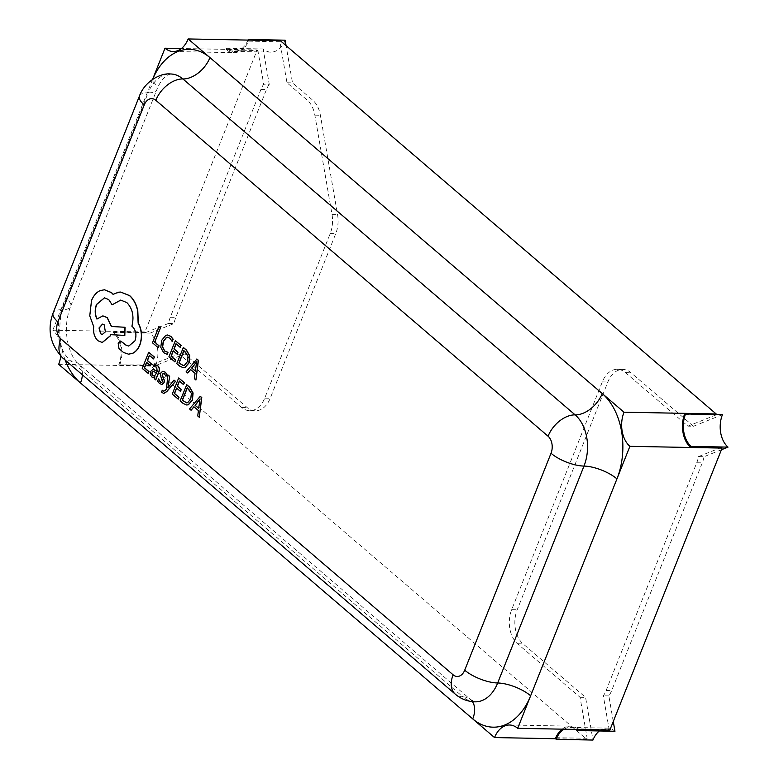 <?xml version="1.0" encoding="UTF-8"?>
<svg xmlns="http://www.w3.org/2000/svg" width="779" height="779" viewBox="0 0 779 779"><rect width="100%" height="100%" fill="white"/><g stroke="black" fill="none" stroke-linecap="round" stroke-linejoin="round"><path stroke-width="0.58" stroke-dasharray="3.9 2.92" d="M257.177 49.953A25.006 16.895 -88.9 0 0 257.888 50.538L263.711 84.22A25.006 16.895 -88.9 0 0 260.907 89.517L170.28 317.267A25.006 16.895 -88.9 0 0 168.507 323.451L145.654 332.575A25.006 16.895 -88.9 0 0 144.962 331.942L257.177 49.953L181.429 48.512M715.95 414.564A25.006 16.895 -88.9 0 0 715.774 415.032L687.954 426.142L625.488 372.644A25.006 16.895 -88.9 0 0 617.328 369.334A25.006 16.895 -88.9 0 0 602.323 381.895L511.686 609.645A25.006 16.895 -88.9 0 0 517.587 643.775L580.053 697.283L587.142 738.278A25.006 16.895 -88.9 0 0 586.704 739.32L150.853 366.072A25.006 16.895 -88.9 0 0 151.262 365L179.082 353.89L241.548 407.388A25.006 16.895 -88.9 0 0 249.708 410.699A25.006 16.895 -88.9 0 0 264.714 398.137L330.189 233.593A25.006 16.895 -88.9 0 0 332.039 214.614L314.852 115.146A25.006 16.895 -88.9 0 0 307.111 99.994L286.974 82.749L279.895 41.754A25.006 16.895 -88.9 0 0 280.333 40.703M279.895 41.754L248.559 41.151A25.006 16.895 91.1 0 1 233.992 52.67A25.006 16.895 91.1 0 1 226.553 49.944L257.888 50.538M286.974 82.749L292.505 82.856L286.078 45.63M168.507 323.451L174.038 323.548L150.055 333.13A23.759 16.047 91.1 0 1 155.654 365.555L184.604 353.997L247.079 407.495A25.006 16.895 -88.9 0 0 255.239 410.806A25.006 16.895 -88.9 0 0 270.235 398.244L335.72 233.7A25.006 16.895 -88.9 0 0 337.57 214.722L320.383 115.253A25.006 16.895 -88.9 0 0 312.642 100.102L292.505 82.856M285.133 40.187A23.759 16.047 91.1 0 1 270.878 52.125A23.759 16.047 91.1 0 1 263.136 48.98L269.242 84.327L263.711 84.22M269.242 84.327A25.006 16.895 -88.9 0 0 266.437 89.614L175.811 317.374A25.006 16.895 -88.9 0 0 174.038 323.548M609.86 730.069A25.006 16.895 -88.9 0 0 609.139 729.495L603.326 695.813A25.006 16.895 -88.9 0 0 606.12 690.515L696.757 462.765A25.006 16.895 -88.9 0 0 698.52 456.582L721.373 447.458M684.439 414.438L715.774 415.032M698.52 456.582L704.05 456.689L721.412 449.756M613.268 721.5L608.857 695.92A25.006 16.895 -88.9 0 0 611.651 690.622L702.288 462.872A25.006 16.895 -88.9 0 0 704.05 456.689M722.435 414.681L693.485 426.249L687.954 426.142M693.485 426.249L631.009 372.752A25.006 16.895 -88.9 0 0 622.859 369.431A25.006 16.895 -88.9 0 0 607.854 381.992L517.217 609.753A25.006 16.895 -88.9 0 0 523.118 643.882L585.584 697.38L592.955 740.05M587.142 738.278L555.797 737.684M555.982 738.735L586.704 739.32M562.087 729.163A25.006 16.895 91.1 0 1 570.364 726.164A25.006 16.895 91.1 0 1 577.804 728.891L609.139 729.495M580.053 697.283L585.584 697.38M608.857 695.92L603.326 695.813M60.762 356.1A25.006 16.895 -88.9 0 0 52.787 330.179L144.962 331.942M150.853 366.072L58.678 364.319M119.917 364.397A25.006 16.895 -88.9 0 0 114.318 331.971L113.189 332.429A23.759 16.047 91.1 0 1 118.788 364.854L151.262 365M145.654 332.575L114.318 331.971M184.604 353.997L179.082 353.89M194 406.823L198.577 410.591L197.924 415.957L199.463 417.281M200.281 396.297L189.725 408.936L191.264 410.26M178.868 377.961L172.432 394.135L178.255 399.121M179.482 381.135L183.708 384.602M176.687 388.166L180.601 391.36M174.165 380.133L168.069 387.484M162.451 390.23L161.73 392.032L163.736 393.473M168.147 374.972L166.589 389.101L165.158 390.688L163.123 391.126M158.614 378.945L157.777 381.038L159.607 383.511L162.227 384.524M163.123 371.281L160.98 373.024L160.64 375.176L162.714 380.386L162.626 381.778L161.574 382.606M163.317 373.268L164.554 373.754L166.19 376.267M154.778 364.455L153.814 366.422L156.9 367.201L157.192 371.281M154.894 377.055L154.427 378.711L155.781 379.87M153.093 369.324L150.795 371.456L150.483 374.485L151.915 376.919L153.346 377.581M183.386 347.444L176.95 363.608L179.93 366.159L183.425 367.737M159.082 326.625L152.655 342.799L158.361 347.687M167.621 334.999L165.966 335.35L161.896 340.287L160.961 347.327L163.804 352.721L167.183 354.338M167.728 337.249L170.153 338.271L172.325 341.416M175.518 340.696L169.082 356.87L174.905 361.855M176.122 343.87L180.348 347.337M173.328 350.901L177.252 354.104M190.641 369.558L195.227 373.326L194.565 378.691L196.113 380.016M196.931 359.041L186.366 371.671L187.914 372.995M148.877 352.283L142.44 368.448L148.263 373.433M149.49 355.448L153.716 358.915M146.695 362.478L150.61 365.682M186.736 384.699L180.309 400.873L183.279 403.425L186.785 405.002M120.726 341.046L118.34 343.101L119.148 348.583L123.695 352.468L128.652 354.172M120.803 300.09L127.026 302.603C132.771 308.552 134.465 316.42 132.079 326.206L132.703 326.732C136.15 330.384 136.968 335.087 135.137 340.842L128.837 346.08M104.532 297.841L108.914 299.584L112.312 304.803M102.945 315.894L96.986 318.874M110.667 334.678L125.01 335.408M104.522 289.788L100.54 290.557C96.732 292.154 93.792 295.494 91.698 300.558L89.945 315.865L93.908 326.654C93.207 332.623 94.61 337.317 98.115 340.735L102.322 342.478M120.764 292.067L113.198 294.287M152.596 79.361L52.787 330.179M599.353 730.965A23.759 16.047 91.1 0 1 607.211 728.112A23.759 16.047 91.1 0 1 614.962 731.267M183.347 365.575L184.545 365.38L187.573 361.67L188.197 356.091L185.675 351.894L184 350.608M195.354 370.989L196.844 361.729L196.181 362.683M153.96 376.043L154.768 375.877L156.735 372.917L153.181 371.31M186.697 402.84L187.905 402.646L190.933 398.936L191.556 393.356L189.034 389.159L187.35 387.874M198.703 408.254L200.193 398.994L199.531 399.948M102.37 334.454L105.574 331.864L104.357 324.804L102.575 324.122M113.189 332.429L150.055 333.13M118.788 364.854L155.654 365.555M564.006 729.202A23.759 16.047 91.1 0 1 570.345 727.411A23.759 16.047 91.1 0 1 576.606 729.436M577.901 729.465L577.804 728.891M248.559 41.151L248.374 40.099M248.014 40.089A23.759 16.047 91.1 0 1 234.012 51.424A23.759 16.047 91.1 0 1 226.261 48.279L226.553 49.944M226.261 48.279L263.136 48.98M307.111 99.994L312.642 100.102M260.907 89.517L266.437 89.614M696.757 462.765L702.288 462.872M625.488 372.644L631.009 372.752M517.587 643.775L523.118 643.882M606.12 690.515L611.651 690.622M170.28 317.267L175.811 317.374M241.548 407.388L247.079 407.495M65.163 360.064A62.524 42.241 91.1 0 1 65.728 297.646A25.006 8.968 -158.3 0 1 70.529 306.536L156.852 89.634A25.006 8.968 -158.3 0 0 152.051 80.734A62.524 42.241 91.1 0 1 152.626 79.341M472.434 701.655A25.006 16.116 130.6 0 0 470.565 699.552A25.006 16.116 130.6 0 0 462.93 696.864A37.509 25.347 -88.9 0 0 475.161 701.83L470.565 699.552L78.309 363.627A25.006 16.116 130.6 0 0 70.665 360.94L462.93 696.864A25.006 16.116 -49.4 0 1 455.296 694.167M82.37 374.796A25.006 16.116 130.6 0 0 78.309 363.627C74.891 361.213 71.668 355.448 68.64 346.353C65.154 332.477 65.777 319.205 70.529 306.536A25.006 8.968 -158.3 0 1 61.823 309.74A37.509 25.347 -88.9 0 0 70.665 360.94A25.006 16.116 -49.4 0 1 63.031 358.243M139.441 96.021A25.006 8.968 21.7 0 1 148.146 92.828A37.509 25.347 -88.9 0 1 170.65 73.986L166.803 75.466C162.519 78.845 159.208 83.567 156.852 89.634A25.006 8.968 -158.3 0 1 148.146 92.828L61.823 309.74A25.006 8.968 21.7 0 0 53.118 312.934M602.323 381.895L607.854 381.992M511.686 609.645L517.217 609.753M264.714 398.137L270.235 398.244M330.189 233.593L335.72 233.7M332.039 214.614L337.57 214.722M314.852 115.146L320.383 115.253M173.152 51.511L233.992 52.67M509.534 725.006L570.364 726.164M617.328 369.334L622.859 369.431M249.708 410.699L255.239 410.806M570.345 727.411L607.211 728.112M234.012 51.424L270.878 52.125"/><path stroke-width="1.17" d="M715.95 414.564A25.006 16.895 -88.9 0 1 716.183 413.961L280.333 40.703L188.158 38.95A25.006 16.895 -88.9 0 1 173.152 51.511A25.006 16.895 -88.9 0 1 165.002 48.201L152.596 79.361M181.429 48.512L165.002 48.201M690.038 446.864L691.168 446.406A23.759 16.047 91.1 0 1 685.569 413.98L684.439 414.438A25.006 16.895 -88.9 0 0 690.038 446.864L721.373 447.458A25.006 16.895 -88.9 0 0 722.075 448.091L609.86 730.069L517.684 728.316A25.006 16.895 -88.9 0 0 509.534 725.006A25.006 16.895 -88.9 0 0 494.529 737.567L555.982 738.735M716.183 413.961L624.008 412.198A25.006 16.895 -88.9 0 0 629.899 446.328L722.075 448.091M564.006 729.202A23.759 16.047 91.1 0 0 556.089 739.349L555.797 737.684A25.006 16.895 91.1 0 1 562.087 729.163M517.684 728.316L530.635 695.783A62.524 42.241 91.1 0 1 472.736 718.9L58.678 364.319A25.006 16.895 -88.9 0 0 60.762 356.1M199.288 417.281L201.78 397.582L200.281 396.297L189.54 408.936L191.079 410.26L193.883 406.726L198.392 410.591L197.739 415.957L199.288 417.281L201.595 397.582L200.096 396.297M191.079 410.26L194 406.823M178.079 399.121L178.81 397.271L174.379 393.483L176.551 388.039L180.416 391.36L181.156 389.51L177.281 386.189L179.345 381.019L183.523 384.602L184.263 382.742L178.683 377.961L172.247 394.125L178.255 399.121L178.995 397.28L174.564 393.483L176.687 388.166M183.523 384.602L184.448 382.742L178.683 377.961M180.416 391.36L181.341 389.51L177.466 386.199L179.482 381.135M163.736 393.473L166.764 391.623L175.567 381.33L173.98 380.123L167.884 387.776M163.775 391.428L162.266 390.23L161.545 392.032L163.639 393.473L166.589 391.613L175.382 381.33L173.98 380.123M168.069 387.484L169.656 376.276L167.962 374.972L166.404 389.091L164.973 390.678L162.938 391.116L162.266 390.23M161.574 382.606L160.396 381.973L158.614 378.945L157.592 381.038L159.422 383.511L162.042 384.524L163.911 382.771L164.213 380.473L162.324 375.361L163.386 373.258M163.064 377.484L162.139 375.361L163.132 373.258L164.369 373.745L166.005 376.267L166.969 374.3L165.343 372.216L162.83 371.301M166.005 376.267L166.784 374.3L165.158 372.216L163.123 371.281M161.769 384.544L164.096 382.781L164.398 380.483L163.249 377.484M155.596 379.87L158.556 372.44C159.714 369.509 159.364 367.25 157.504 365.663L154.408 364.455L153.629 366.422L156.715 367.191L157.163 371.369L153.005 369.314L150.61 371.456L150.298 374.475L151.73 376.919L153.259 377.581L154.953 376.919L154.242 378.701L155.781 379.87L158.741 372.44C159.899 369.519 159.549 367.26 157.689 365.663L154.593 364.455M153.346 377.581L154.894 377.055M157.192 371.281L153.093 369.324M183.425 367.737L185.032 367.493L189.063 362.868L189.716 355.73L186.473 350.083L183.386 347.444L176.765 363.608L179.745 366.159L183.338 367.737L184.847 367.493L188.878 362.868L189.531 355.73L186.288 350.083L183.201 347.434M159.091 345.847L154.778 342.156L160.484 327.823L158.897 326.625L152.47 342.799L158.176 347.687L159.091 345.847L158.176 347.687M166.998 354.338L167.787 352.342L164.564 351.027L162.46 346.937L163.23 341.416L166.307 337.531L167.631 337.249L169.968 338.261L172.14 341.406L173.006 339.225L170.708 336.372L167.524 334.999L165.781 335.34L161.72 340.287L160.776 347.317L163.619 352.712L167.183 354.338L167.972 352.342L164.749 351.027L162.645 346.947L163.415 341.426L166.492 337.531L167.728 337.249M172.14 341.406L173.191 339.235L170.893 336.372L167.621 334.999M174.72 361.855L175.45 360.005L171.029 356.217L173.191 350.784L177.067 354.094L177.807 352.244L173.931 348.924L175.986 343.753L180.173 347.337L180.913 345.477L175.333 340.696L168.897 356.86L174.905 361.855L175.635 360.015L171.214 356.217L173.328 350.901M180.173 347.337L181.088 345.477L175.333 340.696M177.067 354.094L177.982 352.244L174.116 348.934L176.122 343.87M195.928 380.016L198.421 360.317L196.931 359.041L186.181 371.671L187.729 372.995L190.534 369.46L195.042 373.326L194.38 378.691L195.928 380.016L198.236 360.317L196.746 359.031M187.729 372.995L190.641 369.558M148.088 373.433L148.818 371.593L144.388 367.795L146.559 362.362L150.425 365.672L151.165 363.822L147.289 360.511L149.354 355.331L153.531 358.915L154.271 357.055L148.692 352.274L142.255 368.448L148.263 373.433L149.003 371.593L144.573 367.805L146.695 362.478M153.531 358.915L154.456 357.055L148.692 352.274M150.425 365.672L151.35 363.832L147.474 360.511L149.49 355.448M186.785 405.002L188.391 404.759L192.423 400.133L193.075 392.996L189.833 387.348L186.736 384.699L180.124 400.873L183.104 403.425L186.687 405.002L188.206 404.759L192.238 400.133L192.89 392.996L189.648 387.348L186.551 384.699M128.652 354.172L132.761 353.296C135.877 351.777 138.273 348.953 139.957 344.815C142.528 337.054 141.982 329.858 138.331 323.227L137.786 310.587C136.306 304.102 133.608 299.117 129.694 295.64L120.764 292.067M128.837 346.08L126.023 345.058L120.726 341.046M112.127 304.803L120.716 300.081L126.841 302.603C132.586 308.552 134.28 316.42 131.894 326.197L132.518 326.732C135.965 330.374 136.783 335.077 134.952 340.842L128.749 346.08L125.838 345.058L120.628 341.036L118.155 343.101L118.973 348.573L123.51 352.468L128.554 354.172L132.576 353.296C135.692 351.777 138.087 348.943 139.772 344.815C142.343 337.044 141.797 329.848 138.146 323.227L137.601 310.578C136.121 304.102 133.423 299.117 129.509 295.631L120.667 292.067L118.486 292.203L113.082 294.365L111.397 292.612L104.425 289.778L100.355 290.548C96.547 292.154 93.607 295.484 91.513 300.558L89.76 315.855L93.723 326.654C93.022 332.623 94.425 337.317 97.93 340.735L102.224 342.478L110.209 335.827L110.667 334.678L124.825 335.408L124.864 327.268L111.348 326.479L107.132 317.628L102.857 315.894L96.869 319.01C94.814 314.453 94.678 309.614 96.46 304.482L104.435 297.831L108.729 299.584L112.127 304.803L120.803 300.09M97.054 319.02C94.999 314.453 94.863 309.614 96.645 304.482L104.532 297.841M124.825 335.408L125.049 327.268L111.533 326.479L107.307 317.628L102.945 315.894M102.322 342.478L110.394 335.837L110.852 334.688M113.267 294.365L111.582 292.622L104.522 289.788M453.125 674.818A12.503 8.452 -88.9 0 0 464.712 670.193L551.026 453.281A12.503 8.452 -88.9 0 0 548.075 436.221L155.819 100.296A12.503 8.452 -88.9 0 0 144.242 104.912L57.919 321.824A12.503 8.452 -88.9 0 0 60.869 338.894L453.125 674.818A25.006 16.116 -49.4 0 0 455.296 694.167C461.051 699.036 467.673 701.587 475.161 701.83A37.509 25.347 -88.9 0 0 497.674 682.988A25.006 8.968 -158.3 0 1 530.635 695.783L629.899 446.328M624.008 412.198L188.158 38.95M472.434 701.655A25.006 16.116 130.6 0 1 472.736 718.9L494.529 737.567M721.412 449.756L728.034 447.107A23.759 16.047 91.1 0 1 722.435 414.681L685.569 413.98M576.606 729.436A23.759 16.047 91.1 0 1 578.086 730.556L614.962 731.267L613.268 721.5M556.089 739.349L592.955 740.05A23.759 16.047 91.1 0 1 599.353 730.965M286.078 45.63L285.133 40.187L248.267 39.486A23.759 16.047 91.1 0 1 248.014 40.089M158.906 345.837L154.778 342.156M154.602 342.147L160.484 327.823M160.299 327.823L158.897 326.625M183.863 350.492L178.897 362.956L183.25 365.575L184.36 365.38L187.388 361.66L188.012 356.091L183.863 350.492M184 350.608L179.082 362.965L183.347 365.575M191.702 368.009L195.334 371.125L196.659 361.729L191.702 368.009L195.354 370.989M196.805 361.699L191.887 368.019M153.327 371.262L152.051 372.469L151.915 374.154L152.742 375.556L154.583 375.877L156.55 372.907L153.181 371.31L152.236 372.469L152.09 374.154L152.927 375.566L154.768 375.877M153.862 376.043L154.583 375.877M162.645 371.301L160.795 373.014L160.455 375.176L162.441 381.778L161.477 382.616L160.211 381.973L158.429 378.945M167.836 387.776L168.225 386.686M168.04 386.676L169.656 376.276M169.481 376.267L167.962 374.972M163.678 391.438L163.123 391.126M187.213 387.757L182.257 400.221L186.609 402.84L187.72 402.636L190.748 398.926L191.371 393.356L187.213 387.757M187.35 387.874L182.432 400.231L186.697 402.84M195.052 405.275L198.694 408.391L199.979 398.965L195.052 405.275L198.703 408.254M200.164 398.965L195.237 405.284M100.598 333.772L102.273 334.454L105.389 331.854L104.172 324.804L102.487 324.122L99.021 327.978L100.598 333.772L102.37 334.454M102.575 324.122L99.186 328.047L100.783 333.772M578.086 730.556L577.901 729.465M691.168 446.406L728.034 447.107M248.374 40.099L248.267 39.486M152.626 79.341A62.524 42.241 91.1 0 1 209.95 57.617A25.006 16.116 130.6 0 1 182.88 78.952A37.509 25.347 -88.9 0 0 170.65 73.986C160.61 72.71 144.612 81.532 139.441 96.021A25.006 8.968 21.7 0 0 144.242 104.912M602.216 393.541A62.524 42.241 91.1 0 1 616.949 478.871A25.006 8.968 -158.3 0 0 583.987 466.076A37.509 25.347 -88.9 0 0 575.145 414.876A25.006 16.116 130.6 0 0 602.216 393.541M82.37 374.796A25.006 16.116 130.6 0 1 80.471 382.976A62.524 42.241 91.1 0 1 65.163 360.064M464.712 670.193A25.006 8.968 21.7 0 0 497.674 682.988L583.987 466.076A25.006 8.968 21.7 0 1 551.026 453.281M548.075 436.221A25.006 16.116 -49.4 0 1 575.145 414.876L182.88 78.952A25.006 16.116 -49.4 0 0 155.819 100.296M455.296 694.167L63.031 358.243A25.006 16.116 -49.4 0 1 60.869 338.894M63.031 358.243C50.236 344.931 46.925 329.829 53.118 312.934A25.006 8.968 21.7 0 0 57.919 321.824M53.118 312.934L139.441 96.021"/></g></svg>
